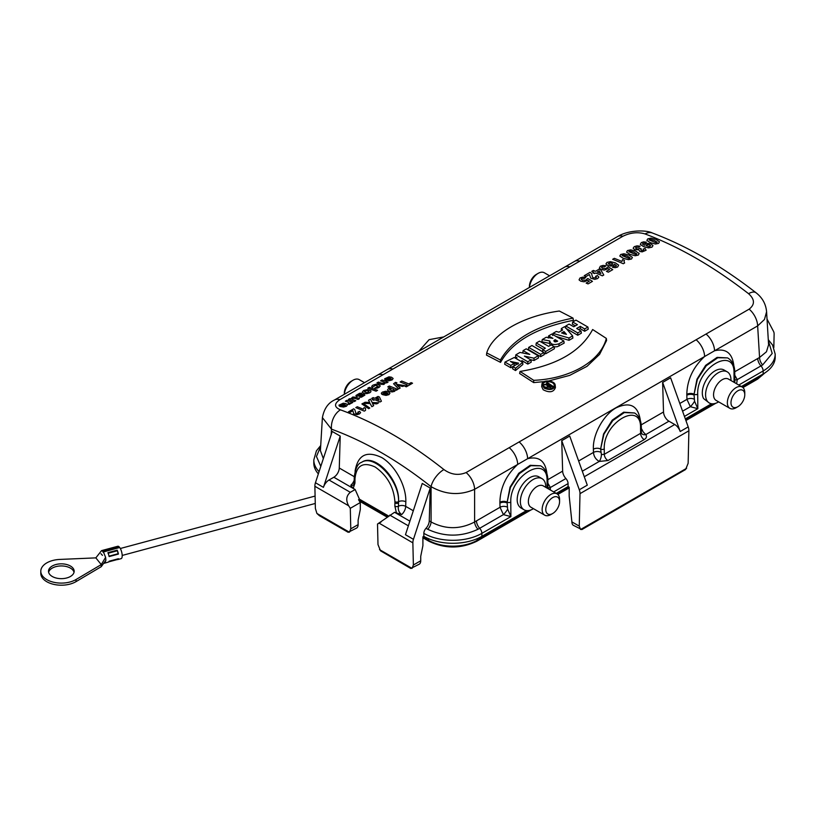<?xml version="1.0" encoding="UTF-8"?>
<svg xmlns="http://www.w3.org/2000/svg" width="816" height="816" viewBox="0 0 816 816"><rect width="100%" height="100%" fill="white"/><g stroke="black" fill="none" stroke-linecap="round" stroke-linejoin="round"><path stroke-width="1.22" d="M549.78 340.955C550.555 344.413 553.605 345.362 558.94 343.801L563.825 340.976L551.851 334.03L548.576 335.917L552.932 338.375L546.261 337.253L542.263 339.558L549.78 340.955L549.484 343.403L541.844 341.751L542.263 339.558M548.576 335.917L548.26 338.048M523.413 353.114L522.781 352.757L523.097 350.625L529.788 354.44L519.976 352.43L515.845 354.817L527.819 361.763L530.941 359.968L524.413 356.102L533.99 358.204L538.203 355.776L526.218 348.82L523.097 350.625M538.203 355.776L538.519 357.908L534.052 360.488L530.482 359.693M530.941 359.968L531.267 362.1L527.819 364.089L521.893 360.58M517.007 357.775L515.518 356.949L515.845 354.817M554.095 346.596L551.198 344.862L548.617 346.351L539.539 341.129L536.275 343.016L545.353 348.228L542.773 349.717L545.68 351.461L554.095 346.596L554.421 348.728L545.68 353.777L543.976 352.757M543.364 349.381L535.949 345.148L536.275 343.016M572.608 335.906L564.621 326.655L561.357 328.542L562.663 330.011L558.889 332.194L556.277 331.469L553.013 333.356L568.976 338.008L572.608 335.906L572.883 338.069L569.027 340.303L556.298 336.539M561.245 330.837L561.357 328.542M500.432 360.009C512.173 339.425 536.367 325.462 573.016 318.097L573.454 320.28C536.479 327.665 512.173 341.69 500.545 362.375L486.489 355.113L486.734 352.94L500.432 360.009L500.545 362.375M504.706 364.262L510.765 367.73L514.355 365.66L514.029 363.528L510.765 365.415L504.961 362.1L504.706 364.262M515.508 370.546L522.883 364.456L522.658 362.324L515.559 368.251L512.948 366.69L512.57 368.791L515.508 370.546L515.559 368.251M512.519 362.651L517.997 364.191M579.799 261.14A15.402 8.894 -120 0 0 574.464 261.446L617.559 236.569C628.871 229.673 646.568 229.969 652.423 233.019A15.402 10.384 110.5 0 0 645.079 233.947C637.867 231.805 630.462 232.58 622.894 236.263L339.854 399.677C333.938 403.777 334.132 407.164 340.435 409.836A15.402 10.282 109.9 0 0 331.5 429.165L322.402 417.619L320.402 450.616L323.34 458.633M340.435 409.836C375.136 422.504 409.622 442.415 443.904 469.567C451.126 474.708 458.531 475.708 466.099 472.556A15.402 8.894 60 0 1 474.616 489.304C460.061 495.71 445.546 494.833 431.083 486.662C398.096 460.53 364.905 441.364 331.5 429.165L331.153 434.765M766.591 311.753L764.47 319.484L757.646 325.9A15.402 8.894 -120 0 0 749.139 309.152C755.045 304.501 754.851 299.339 748.558 293.689C713.857 266.771 679.361 246.86 645.079 233.947M544.262 354.603L540.671 356.674L528.37 349.534L528.686 347.402L540.671 354.348L543.935 352.461L544.262 354.603M563.825 340.976L564.152 343.118L557.348 346.698L554.135 346.882M550.341 345.352L549.484 343.403M575.382 325.839L572.353 324.136L572.679 322.004L577.402 324.676L573.77 326.767L569.048 324.095L565.784 325.982L577.759 332.938L581.033 331.051L576.677 328.45L580.298 326.359L584.654 328.95L587.928 327.063L575.943 320.117L572.679 322.004M587.928 327.063L588.244 329.205L584.654 331.276L580.298 328.675L578.656 329.623M581.033 331.051L581.349 333.183L577.759 335.254L566.355 328.613M520.057 371.433C556.757 365.415 580.951 351.441 592.64 329.521L606.339 338.416C600.617 361.182 570.272 378.787 533.746 380.327L520.057 371.433L519.619 373.493L533.674 382.602L544.292 381.602M548.882 380.919L569.721 375.37L587.02 366.333L599.576 354.379L606.584 340.507L606.339 338.416M541.895 384.458C542.038 379.307 555.094 380.113 555.206 385.376C554.013 389.569 550.402 390.527 544.364 388.263L541.895 384.458L541.671 386.58L543.181 389.752C549.556 393.006 553.636 392.272 555.441 387.518L555.206 385.387M388.436 515.916L359.448 499.188L358.54 499.708A30.794 17.779 -120 0 0 360.295 502.544L360.295 509.531L358.122 520.169L358.122 524.617A7.701 4.447 60 0 1 356.735 528.003L348.187 532.307M318.352 473.872A41.065 23.705 180 0 1 313.793 462.866L313.823 459.887A41.035 23.684 180 0 0 319.087 471.638M768.284 339.701L772.589 345.035L775.169 354.073L775.2 357.041A41.065 23.705 180 0 1 763.174 373.952L741.377 386.539M711.552 403.747L685.328 418.894M581.828 529.584L573.281 525.28A7.701 4.447 -60 0 1 571.894 521.893L569.18 496.016L569.18 487.213L568.089 486.581L556.267 493.405M526.514 510.581L481.889 536.347A41.065 23.705 180 0 1 423.81 536.347L422.902 536.877L422.902 545.669L420.73 556.318L420.73 560.765A7.701 4.447 60 0 1 419.342 564.152L410.795 568.456M686.827 395.24A5.131 2.856 178.3 0 1 694.09 395.097L694.559 401.217L697.823 408.683L690.336 406.705L686.95 399.361L686.807 394.352C687.205 379.715 693.141 367.108 704.626 356.51L714.561 350.778C726.291 347.983 732.768 353.42 733.992 367.108M499.912 503.156A5.131 2.856 178.3 0 1 507.164 503.013L507.644 509.133L510.898 516.599L503.411 514.621L500.035 507.277L499.882 502.268C500.279 487.631 506.226 475.024 517.701 464.426L527.636 458.694C539.366 455.899 545.843 461.336 547.067 475.024M561.734 440.66L579.309 489.773L587.285 485.163L569.721 436.05L561.734 440.66L562.642 471.128A7.701 4.447 -120 0 0 565.896 478.543A5.131 2.968 60 0 1 568.069 483.602L553.676 491.905M662.633 382.398L663.52 411.978A7.701 4.447 -120 0 0 668.957 421.189L674.73 424.514A8.731 5.039 -120 0 1 680.207 431.511L662.633 382.398L670.619 377.798L688.194 426.901A8.731 5.039 60 0 1 688.888 430.787L688.143 463.274L685.603 469.516L582.032 529.482M641.315 428.38L643.253 431.99L645.762 434.581A5.131 3.805 -38.8 0 1 641.794 433.643M579.309 489.773A8.731 5.039 60 0 1 580.003 493.649L579.258 526.136L580.584 529.502L686.613 468.292M340.221 436.081L323.432 487.356A8.721 5.039 -60 0 1 329.021 480.012L333.836 477.238A7.701 4.447 120 0 0 339.272 468.027L340.221 436.081L332.234 431.47L315.445 482.746A8.721 5.039 -60 0 0 314.874 486.275L315.374 508.429L316.904 513.448L349.432 532.226L350.768 528.86L350.299 508.317L348.656 505.787C345.678 500.269 346.229 495.781 350.319 492.313L355.154 489.518L353.216 488.396L350.809 485.255L353.593 485.285L354.205 482.072A2.57 1.469 0.4 0 0 354.95 483.123L353.216 488.396M355.072 471.24C357.775 454.889 366.7 450.35 381.847 457.623C395.24 465.579 406.388 486.142 405.827 501.83L405.695 506.379A5.131 2.856 1.7 0 0 398.483 506.206C397.81 509.592 398.861 512.387 401.625 514.59L394.556 512.295L377.512 524.035L377.992 544.578L380.521 550.82L410.601 568.354M767.03 319.056L773.548 331.418A8.721 5.039 -60 0 1 774.119 334.285L773.823 347.545M359.448 499.188L355.154 489.518M396.525 513.407L394.883 506.175L394.913 501.677C393.74 486.989 387.151 475.422 375.125 466.997C363.079 461.53 356.368 465.406 354.991 478.625L354.95 483.123M524.086 509.796L520.955 507.98C517.007 505.186 516.161 499.994 518.415 492.425A17.962 10.373 120 0 1 538.784 476.789L542.059 478.676A17.962 10.373 120 0 0 524.086 489.049A17.962 10.373 120 0 0 524.086 509.796A17.962 10.373 120 0 0 533.072 508.909L533.072 508.909M568.089 486.581L568.069 483.602M547.138 488.131L547.087 481.154C547.934 453.4 509.51 475.616 510.796 502.115L510.898 516.599L481.868 533.368A41.035 23.684 180 0 1 423.841 533.368L423.81 536.347M709.298 402.982L703.616 398.606A17.962 10.373 120 0 1 707.605 377.89A17.962 10.373 120 0 1 723.996 369.974L727.26 371.861A17.962 10.373 120 0 0 709.298 382.235A17.962 10.373 120 0 0 709.298 402.982A17.962 10.373 120 0 0 718.274 402.094L718.274 402.094M427.727 529.278A7.701 4.325 121.4 0 0 431.083 521.985C445.597 529.553 460.102 529.553 474.616 521.985A7.701 4.325 -121.4 0 0 477.972 529.278C461.224 537.061 444.475 537.061 427.727 529.278L426.003 528.309A7.701 4.447 120 0 0 429.257 520.894L431.083 521.985L431.083 486.662A15.402 7.222 128.5 0 1 443.904 469.567M413.447 539.325L430.236 488.05L422.249 483.439L405.46 534.715L413.447 539.325A8.721 5.039 120 0 0 412.865 542.854L413.375 565.009L420.73 560.765M430.236 488.05L429.257 520.894M734.747 371.77L759.563 357.469L766.438 351.798L768.59 344.791L766.581 311.661C765.857 303.96 762.348 297.667 756.065 292.781C721.589 265.996 687.041 246.075 652.423 233.019M510.796 502.115A2.57 1.469 -0.4 0 1 507.164 502.126L510.459 487.305L519.353 473.657L530.849 465.691L540.641 465.824L530.196 465.293L518.741 473.26L510.061 487.101L507.144 502.115A5.131 2.856 178.3 0 0 499.882 502.268M593.375 449.198A5.131 2.856 178.3 0 1 600.627 449.055L601.402 454.573A5.131 1.765 -75 0 1 599.24 461.438C595.741 459.398 593.813 456.399 593.467 452.421L593.375 449.157A5.131 2.856 178.3 0 1 600.627 449.014L603.922 434.194L612.816 420.546L624.311 412.57L634.603 412.988L623.679 412.192L612.224 420.158L603.544 434L600.627 449.014A2.57 1.469 -0.4 0 0 604.258 448.994L604.299 454.298L640.591 433.347L640.55 428.043C641.396 400.289 602.973 422.494 604.258 448.994M734.074 382.316L734.002 373.238C734.859 345.484 696.425 367.7 697.711 394.189A2.57 1.469 -0.4 0 1 694.079 394.21L697.374 379.389L706.279 365.741L717.774 357.765L727.566 357.898L717.111 357.377L705.667 365.344L696.976 379.185L694.059 394.199A5.131 2.856 -1.7 0 0 686.807 394.352M316.904 513.448L319.413 515.702L347.993 532.205M360.295 502.544L350.299 508.317M379.511 549.596L412.039 568.375L413.375 565.009M379.267 523.24L412.865 542.854M423.841 533.368A5.131 2.968 -60 0 1 426.003 528.309M377.512 524.035L381.092 521.975M354.205 482.072L354.236 477.574C355.286 468.639 357.704 463.57 361.488 462.376C374.167 453.665 399.544 480.593 398.545 501.697C400.187 480.226 375.156 453.104 362.029 462.07L361.753 462.233M734.798 382.735L734.828 381.194M547.862 483.184L550.341 487.519L550.331 489.977M507.644 509.133A5.131 0.918 -51.8 0 1 503.411 514.621L477.972 529.278M320.81 466.354L316.455 456.511L320.647 446.495M734.777 375.268L737.266 379.603L736.613 383.785M768.335 340.67L772.201 353.45L762.644 364.936L737.266 379.603A5.131 2.071 147.1 0 1 734.818 379.736M481.889 536.347L481.868 533.368A5.131 2.968 60 0 0 479.696 528.309A7.701 4.447 60 0 1 476.442 520.894L474.616 521.985L474.616 489.304L517.701 464.426A15.402 8.894 -120 0 0 509.194 447.678L519.119 441.946A15.402 8.894 -120 0 1 527.636 458.694L704.626 356.51A15.402 8.894 -120 0 0 696.109 339.762L706.044 334.03A15.402 8.894 -120 0 1 714.561 350.778L757.646 325.9L759.563 357.469A7.701 4.57 -118.5 0 0 762.644 364.936M547.893 487.652A5.131 2.071 147.1 0 0 550.341 487.519L565.896 478.543M694.559 401.217A5.131 0.918 -51.8 0 1 690.336 406.705L682.564 411.182M617.559 236.569A15.402 8.894 60 0 1 622.894 236.263M569.864 266.873A15.402 8.894 -120 0 0 564.539 267.179L574.474 261.446M392.884 369.056A15.402 8.894 -120 0 0 387.549 369.362L564.539 267.179M756.044 292.76A15.402 7.109 127.9 0 0 748.558 293.689M382.949 374.799A15.402 8.894 -120 0 0 377.614 375.095L387.549 369.362M339.854 399.677A15.402 8.894 -120 0 0 334.529 399.973L377.614 375.095M510.765 365.415L510.765 367.73M512.948 366.69L518.599 363.151L510.408 361.437L514.029 363.528M504.961 362.1L514.223 357.51L522.648 362.314M540.671 354.348L540.671 356.674M543.935 352.461L531.961 345.515L528.686 347.402M584.654 328.95L584.654 331.276M580.298 326.359L580.298 328.675M577.759 332.938L577.759 335.254M565.784 325.982L565.457 328.114M533.746 380.327L533.674 382.602M573.016 318.097L559.327 311.029C523.036 315.996 492.517 333.489 486.734 352.94M568.976 338.008L569.027 340.303M553.013 333.356L552.626 335.529M545.68 351.461L545.68 353.777M542.773 349.717L542.446 351.849M533.99 358.204L534.052 360.488M527.819 361.763L527.819 364.089M561.602 332.959L566.437 334.366L564.019 331.561L561.602 332.959M545.006 387.784L542.926 385.05C542.12 380.021 555.033 380.858 554.186 385.846C552.728 389.008 549.668 389.65 545.006 387.784M554.462 341.608L554.35 340.078C553.564 341.506 554.411 342.006 556.889 341.567L557.654 341.129L555.115 339.64L553.85 340.874M553.829 386.886L549.362 383.918M546.526 383.948L545.72 384.163M544.007 385.132L543.293 386.141M544.139 384.407L548.862 384.499L546.679 382.949L547.403 382.531L552.493 386.182L550.678 387.223C548.158 387.682 547.087 387.059 547.465 385.356L544.139 384.407L543.721 386.58L547.148 387.549L547.077 388.62M546.679 382.949L546.363 385.05M552.493 386.182L552.809 388.334M546.965 388.018L547.465 385.356M564.019 331.561L563.958 333.917M555.115 339.64L555.115 341.955M548.566 386.611L548.495 385.652L549.953 386.692L551.035 386.07L549.586 385.019L548.199 386.09M549.586 385.019L549.586 387.355M529.462 287.426A12.322 7.109 -60 0 1 538.132 273.36A12.322 7.109 -60 0 1 544.292 272.748L549.586 275.808M538.132 273.36L536.316 274.411L538.132 273.36M529.421 287.456L529.421 286.355A9.751 5.63 -60 0 1 536.316 274.411M545.782 487.346L545.782 486.897A17.962 10.373 120 0 0 542.059 478.676M559.572 501.565L559.572 499.474A12.322 7.109 120 0 0 557.022 493.833L543.221 485.877A12.322 7.109 120 0 0 530.91 492.986A12.322 7.109 120 0 0 530.91 507.205L544.7 515.171A12.322 7.109 120 0 0 550.861 514.559L552.677 513.519A9.751 5.63 120 0 0 559.572 501.565A9.751 5.63 120 0 0 552.677 497.587A9.751 5.63 120 0 0 545.782 509.531A9.751 5.63 120 0 0 552.677 513.519L550.861 514.559M557.022 493.833A12.322 7.109 120 0 0 544.7 500.942A12.322 7.109 120 0 0 544.7 515.171M730.983 380.531L730.983 380.093A17.962 10.373 120 0 0 727.26 371.861M744.773 394.76L744.773 392.659A12.322 7.109 120 0 0 742.223 387.019L728.433 379.063A12.322 7.109 120 0 0 716.111 386.172A12.322 7.109 120 0 0 716.111 400.401L729.902 408.357A12.322 7.109 120 0 0 736.063 407.745L737.878 406.705A9.751 5.63 120 0 0 744.773 394.76A9.751 5.63 120 0 0 737.878 390.772A9.751 5.63 120 0 0 730.983 402.716A9.751 5.63 120 0 0 737.878 406.705L736.063 407.745M742.223 387.019A12.322 7.109 120 0 0 729.902 394.138A12.322 7.109 120 0 0 729.902 408.357M344.362 394.301A12.322 7.109 -60 0 1 353.032 380.225A12.322 7.109 -60 0 1 359.193 379.624L364.487 382.673M353.032 380.225L351.217 381.276L353.032 380.225M344.321 394.322L344.321 393.22A9.751 5.63 -60 0 1 351.217 381.276M119.452 547.567L119.269 546.965A6.416 2.213 74.9 0 0 117.81 546.261L101.531 550.637L102.979 551.341L119.269 546.965M102.979 551.341L102.959 552.095L119.697 547.495A6.416 2.213 74.9 0 1 122.084 554.166A6.416 2.213 74.9 0 1 121.145 558.644L117.657 559.582A6.416 2.213 74.9 0 1 117.198 559.572L108.752 561.847M103.418 551.881L105.601 557.359L105.907 560.194L104.856 562.999M105.601 557.359L101.255 564.59L95.839 557.879L101.531 550.647M117.147 550.219L107.896 552.707A6.416 2.213 74.9 0 1 109.12 556.583L118.422 554.074A6.416 2.213 74.9 0 0 117.198 550.188L118.289 554.115M107.896 552.687L117.198 550.188M117.657 559.582A6.416 2.213 74.9 0 0 118.422 558.725L109.12 561.224A6.416 2.213 74.9 0 1 108.355 562.091L103.54 563.468M100.949 553.727L102.459 555.37M95.839 557.879L59.803 559.429A20.533 11.852 0 0 0 40.8 571.251A20.533 11.852 0 0 0 53.591 582.226A20.533 11.852 0 0 0 76.031 579.523L101.255 564.59L101.255 566.681L76.031 581.624L76.031 579.523M72.961 568.12A12.832 7.405 180 0 1 74.164 571.251A12.832 7.405 180 0 1 61.333 578.656A12.832 7.405 180 0 1 48.501 571.251A12.832 7.405 180 0 1 58.558 564.019A12.832 7.405 180 0 1 72.961 568.12M40.8 571.251L40.8 573.342A20.533 11.852 0 0 0 53.591 584.327A20.533 11.852 0 0 0 76.031 581.624M48.623 572.302A12.832 7.405 180 0 1 59.446 566.018A12.832 7.405 180 0 1 72.961 570.211A12.832 7.405 180 0 1 74.032 572.302M105.907 560.194L101.255 566.681M105.488 549.709L114.791 547.21A6.416 2.213 74.9 0 0 114.322 547.199L105.019 549.698A6.416 2.213 74.9 0 1 105.488 549.709M624.648 262.966L623.291 263.741A410.632 237.079 -120 0 0 612.663 259.294L614.336 258.335A410.632 237.079 60 0 1 621.965 261.477L622.577 259.58A410.632 237.079 60 0 1 624.424 260.365L623.995 261.61L624.648 262.966M612.765 269.637L608.348 272.187A410.632 237.079 -120 0 0 606.431 271.351L609.583 269.535L608.042 268.607L604.37 270.086L601.055 269.464L599.352 268.168L600.321 266.251L603.075 265.424L606.084 265.751L604.636 266.791L601.922 266.903L601.545 267.617L602.738 268.464L605.982 268.525L608.093 266.771L612.765 269.637M603.779 275.012L602.371 275.828A410.632 237.079 -120 0 0 595.639 272.952L594.558 273.574A410.632 237.079 -120 0 0 592.783 272.85L593.864 272.228A410.632 237.079 -120 0 0 591.743 271.371L593.365 270.443A410.632 237.079 60 0 1 595.476 271.289L599.046 269.229A410.632 237.079 60 0 1 600.821 269.953L603.779 275.012M599.26 270.861L597.261 272.014A410.632 237.079 60 0 1 600.872 273.544L599.26 270.861M589.417 274.553L586.102 276.461A410.632 237.079 -120 0 0 584.225 275.716L590.08 272.33L591.529 273.472L592.528 277.124L593.426 277.848L595.966 277.807L596.414 277.154L595.496 276.41L597.363 275.533L598.852 277.114L597.618 278.572L594.742 279.368L590.743 278.174L589.417 274.553M592.457 281.357L588.04 283.907A410.632 237.079 -120 0 0 586.133 283.07L589.285 281.255L587.734 280.327L584.072 281.806L580.747 281.194L579.054 279.888L580.023 277.97L582.767 277.144L585.786 277.471L584.327 278.511L581.614 278.623L581.247 279.347L582.43 280.184L585.674 280.245L587.785 278.491L592.457 281.357M412.539 383.224L406.307 386.825A410.632 237.079 -120 0 0 404.869 386.203L407.194 384.866A410.632 237.079 -120 0 0 400.166 381.98L401.758 381.062A410.632 237.079 60 0 1 408.775 383.948L411.101 382.612A410.632 237.079 60 0 1 412.539 383.224M385.825 380.144L389.589 377.971L386.876 378.165L386.774 379.012L385.009 379.787L384.611 378.808L388.926 376.829L391.547 377.227L393.139 378.491L392.119 379.879L389.232 380.705L385.825 380.144M390.538 378.328L388.283 379.624L390.803 379.481L391.241 378.879L390.538 378.328M404.481 385.529L402.88 386.447L397.168 385.438L400.197 387.998L398.636 388.895L393.577 383.755L395.495 382.378L396.892 382.796L395.729 383.714L396.188 384.265L404.481 385.529M388.069 382.092L386.672 382.898A410.632 237.079 -120 0 0 385.784 382.571L383.836 384.479L380.613 384.254A410.632 237.079 -120 0 0 376.91 382.959L378.42 382.092A410.632 237.079 60 0 1 381.46 383.153L384.244 383.275L384.54 382.327L383.285 381.776A410.632 237.079 -120 0 0 380.593 380.837L382.092 379.97A410.632 237.079 60 0 1 388.069 382.092M397.718 389.426L396.321 390.242A410.632 237.079 -120 0 0 395.413 389.854L394.689 391.323L392.17 391.935L389.15 391.364L387.467 390.007L388.304 388.691L390.854 388.09A410.632 237.079 -120 0 0 387.794 386.886L389.293 386.019A410.632 237.079 60 0 1 397.718 389.426M382.592 394.658L386.356 392.486L383.602 392.588L383.52 393.485L381.755 394.24L381.317 393.179L382.418 392.098L385.652 391.241L388.314 391.772L389.956 393.179L388.957 394.628L386.05 395.403L382.592 394.658M387.314 392.914L385.07 394.21L387.62 394.159L388.049 393.526L387.314 392.914M377.563 390.323L376.064 391.19A410.632 237.079 -120 0 0 367.792 388.222L369.301 387.355A410.632 237.079 60 0 1 377.563 390.323M381.409 401.227L380.144 401.962A410.632 237.079 -120 0 0 374.768 399.697L373.799 400.258A410.632 237.079 -120 0 0 372.382 399.677L373.351 399.116A410.632 237.079 -120 0 0 371.657 398.443L373.116 397.596A410.632 237.079 60 0 1 374.809 398.279L378.012 396.423A410.632 237.079 60 0 1 379.43 397.004L381.409 401.227M378.022 397.82L376.227 398.861A410.632 237.079 60 0 1 379.114 400.054L378.022 397.82M368.536 400.248L370.433 399.146L372.157 402.482L378.634 402.798L376.788 403.869L372.484 403.614L373.677 405.664L371.841 406.715L370.158 403.573L363.14 403.359L365.048 402.257L369.699 402.421L368.536 400.248M359.479 398.596L357.979 399.463A410.632 237.079 -120 0 0 355.225 398.463L352.124 398.249L351.788 399.157L353.287 399.789A410.632 237.079 60 0 1 355.817 400.707L354.317 401.574A410.632 237.079 -120 0 0 348.34 399.452L349.738 398.647A410.632 237.079 60 0 1 350.625 398.953L352.777 397.015L355.694 397.229A410.632 237.079 60 0 1 359.479 398.596M352.818 402.431L351.431 403.237A410.632 237.079 -120 0 0 350.574 402.931L350.727 403.594L348.973 404.501L348.055 403.726L349.381 403.043L347.188 401.819A410.632 237.079 -120 0 0 345.341 401.186L346.851 400.319A410.632 237.079 60 0 1 352.818 402.431M365.486 410.428L364.262 411.131A410.632 237.079 -120 0 0 355.776 407.612L357.275 406.745A410.632 237.079 60 0 1 363.375 409.244L364.089 407.602A410.632 237.079 60 0 1 365.558 408.224L365.486 410.428M340.18 406.501L343.944 404.328L341.231 404.522L341.129 405.368L339.364 406.144L338.966 405.164L343.281 403.186L345.892 403.583L347.483 404.848L346.463 406.235L343.577 407.062L340.18 406.501M344.882 404.685L342.638 405.98L345.158 405.838L345.596 405.236L344.882 404.685M352.94 410.713L349.952 412.437A410.632 237.079 -120 0 0 348.452 411.835L353.726 408.796L354.817 409.734L355.97 413.426L358.122 413.314L358.561 412.753L357.857 412.141L359.519 411.346L360.611 412.651L359.428 413.916L356.929 414.681L353.685 413.783L352.94 410.713M369.801 408.041L368.679 408.694L361.896 403.94L362.998 403.298L369.801 408.041M651.005 238.139L656.003 239.414L659.471 241.76L658.583 243.372L655.503 244.035L650.321 242.678L646.874 240.414L647.771 238.853L651.005 238.139M654.238 240.414L650.219 239.302L649.138 239.924L656.115 242.842L657.196 242.219L654.238 240.414M647.914 243.392L651.168 244.015L652.984 245.596L651.974 247.187L648.547 247.891L643.589 246.626L640.295 244.402L641.325 242.566L643.63 241.873L646.405 242.199L645.007 243.219L642.865 243.301L642.559 244.045L644.487 245.29L645.181 244.015L647.914 243.392M649.526 244.963L647.69 244.514L646.027 245.463L648.955 246.667L650.678 245.769L649.526 244.963M637.041 245.851L640.091 246.197L638.714 247.228L635.939 247.319L635.542 248.013L636.47 248.737L638.02 249.043L639.907 248.248L641.376 249.043L640.703 249.798L641.356 250.43L642.478 250.645L643.855 249.808L643.161 249.135L645.028 248.39L646.088 250.247L642.182 251.869L639.805 251.45L638.826 249.778L634.675 249.686L633.145 248.248L634.256 246.656L637.041 245.851M630.697 249.859L635.705 251.144L639.163 253.48L638.275 255.092L635.195 255.755L630.023 254.398L626.576 252.144L627.473 250.573L630.697 249.859M633.93 252.144L629.911 251.022L628.84 251.644L635.817 254.561L636.888 253.939L633.93 252.144M623.934 253.766L628.932 255.051L632.4 257.387L631.513 258.998L628.432 259.661L623.251 258.305L619.803 256.051L620.701 254.48L623.934 253.766M627.167 256.051L623.149 254.929L622.067 255.551L629.044 258.468L630.125 257.846L627.167 256.051M610.378 261.65L615.295 262.823L618.62 265.129L617.62 267.026L615.295 267.679L612.49 267.301L613.897 266.271L616.039 266.23L616.355 265.465L614.397 264.17L613.744 265.445L610.99 266.067L607.747 265.465L605.931 263.956L606.971 262.405L610.378 261.65M611.847 263.252L609.95 262.844L608.226 263.752L611.194 264.945L612.867 264.007L611.847 263.252M393.271 389.059L391.374 388.661L389.538 389.681L392.455 390.864L394.271 389.824L393.271 389.059M375.666 384.316L378.695 384.683L380.256 385.937L379.073 387.406L376.951 388.181L374.636 388.171L378.287 386.294L375.421 385.285L372.382 387.437L371.657 386.376L372.861 385.172L375.666 384.316M367.557 389.579L370.821 390.742L370.913 391.751L369.791 392.771L366.792 393.659L363.742 393.343L362.324 392.078L363.528 390.558L367.557 389.579M368.036 390.833L366.282 390.589L364.303 391.731L367.027 392.7L369.005 391.558L368.036 390.833M359.57 393.302L361.794 393.251L358.377 394.587L357.949 395.434L362.131 394.199L364.15 394.291L364.885 395.097L361.468 397.188L359.499 397.208L362.957 395.168L356.653 396.372L355.898 395.505L359.57 393.302M466.099 472.556L509.194 447.678M519.119 441.946L696.109 339.762M706.044 334.03L749.139 309.152M547.832 479.686L562.642 471.128M578.636 460.979L593.467 452.421A5.131 2.856 -1.7 0 1 600.678 452.248M593.375 449.157C592.6 434.5 603.595 414.712 616.151 407.827C630.513 401.227 638.642 405.919 640.55 421.913M641.203 424.861L663.52 411.978M679.81 403.481L686.95 399.361A5.131 2.856 -1.7 0 1 694.151 399.177M668.957 421.189L645.762 434.581C647.057 436.438 646.537 438.11 644.222 439.589L607.93 460.55L599.24 461.438L582.298 471.22M584.276 476.738L674.73 424.514M580.003 493.649L688.888 430.787M688.194 426.901L680.207 431.511M476.442 520.894L500.035 507.277A5.131 2.856 -1.7 0 1 507.226 507.093M329.021 480.012L350.319 492.313M355.133 489.539L333.836 477.238M409.897 521.159L394.556 512.295M408.367 525.83L389.752 515.08M314.874 486.275L348.656 505.787M315.445 482.746L323.432 487.356M775.169 354.073A41.035 23.684 180 0 1 763.154 370.964L763.174 373.952M757.727 358.499A7.701 4.447 -120 0 0 760.981 365.915A5.131 2.968 60 0 1 763.154 370.964L738.776 385.04M697.711 394.189L697.823 408.683L684.44 416.415M339.272 468.027L354.256 476.677M401.625 514.59A7.701 4.447 -60 0 0 405.695 506.379L413.304 510.765M742.458 387.172L758.095 378.145L758.095 376.88M765.071 372.779L757.666 379.083A2.05 1.183 -120 0 0 758.095 378.145A34.394 19.859 0 0 0 764.245 373.31M422.902 537.081L428.533 540.335A34.394 19.859 0 0 0 477.166 540.335L477.166 538.693M531.226 509.816L476.748 541.273A2.05 1.183 -120 0 0 477.166 540.335L528.809 510.51M557.338 494.047L569.18 487.213M685.695 419.934L713.745 403.747M422.902 537.775L428.961 541.273A2.05 1.183 120 0 1 428.533 540.335L428.533 538.693M358.724 500.024L387.467 516.62M571.894 521.893L579.258 526.136M350.768 528.86L358.122 524.617M405.827 501.83A5.131 2.856 1.7 0 0 398.575 501.677L398.534 503.013L398.575 501.677A2.57 1.469 -179.6 0 1 394.913 501.677M350.809 485.255A7.701 4.447 120 0 0 354.215 480.216M394.903 502.993A2.57 1.469 -179.6 0 0 398.534 503.013L398.483 506.206A2.57 1.469 -179.6 0 1 394.883 506.175M354.226 478.9A2.57 1.469 0.4 0 0 354.98 479.941M354.236 477.574A2.57 1.469 0.4 0 0 354.991 478.625M728.056 358.183C732.452 360.998 734.686 365.66 734.757 372.188A2.57 1.469 179.6 0 1 734.002 373.238M601.402 454.573L604.299 454.298A5.131 2.968 -120 0 0 607.93 460.55M634.593 412.988C638.999 415.793 641.233 420.464 641.305 426.992A2.57 1.469 179.6 0 1 640.55 428.043M644.222 439.589A5.131 2.968 -120 0 1 640.591 433.347L641.345 432.276L641.305 426.992M541.13 466.099C545.527 468.914 547.771 473.576 547.842 480.104A2.57 1.469 179.6 0 1 547.087 481.154M558.94 343.801L559.103 346.025M550.678 387.223L550.78 388.732M117.147 550.81L108.13 553.238M118.065 553.727L109.028 556.165M117.147 559.409L108.926 561.622M361.488 462.376L362.029 462.07M734.757 372.188L734.828 381.337M547.842 480.104L547.903 488.57M320.708 445.526L316.404 450.86L313.823 459.887M641.764 433.602L641.335 432.276M334.529 399.973C328.114 402.941 324.064 408.826 322.402 417.629M557.838 494.455L569.18 487.907M685.899 420.515L715.856 403.216M742.968 387.569L757.666 379.083M359.366 501.095L386.957 517.018M476.748 541.273C460.816 548.882 444.883 548.882 428.961 541.273M122.186 555.441L315.262 503.462M120.319 548.505L315.098 496.067M418.73 351.359L429.114 339.67L443.72 336.926"/></g></svg>

